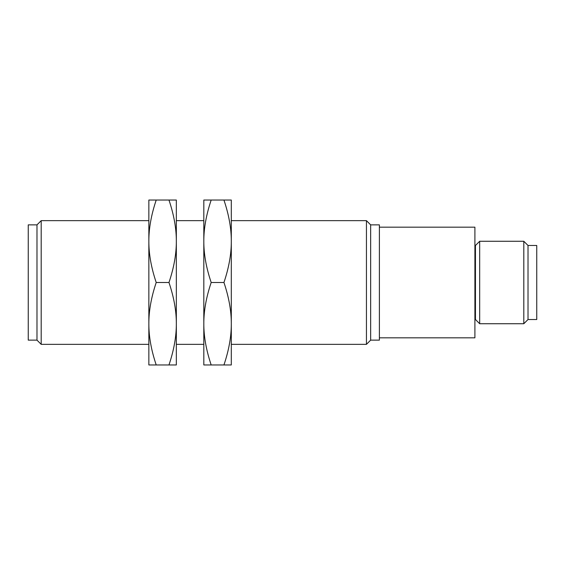 <?xml version="1.0" encoding="UTF-8"?>
<svg xmlns="http://www.w3.org/2000/svg" width="565" height="565" viewBox="0 0 565 565"><rect width="100%" height="100%" fill="white"/><g stroke="black" fill="none" stroke-linecap="round" stroke-linejoin="round"><path stroke-width="0.85" d="M528.021 319.515L536.75 319.515L536.75 245.485L528.021 245.485L528.021 319.515L523.804 323.731L523.804 241.269L528.021 245.485M479.671 323.731L475.455 319.515L475.455 245.485L479.671 241.269L479.671 323.731L523.804 323.731M36.979 340.13L28.25 340.13L28.25 224.87L36.979 224.87L41.196 220.654L41.196 344.346L36.979 340.13L36.979 224.87M379.39 337.821L474.904 337.821L474.904 227.179L379.39 227.179M148.849 364.962L148.849 200.038L156.215 200.038C151.251 214.792 148.793 228.535 148.849 241.269C148.793 254.003 151.251 267.746 156.215 282.5C151.251 297.254 148.793 310.997 148.849 323.731C148.793 336.465 151.251 350.208 156.215 364.962L148.849 364.962M370.661 340.13L379.39 340.13L379.39 224.87L370.661 224.87L370.661 340.13L366.445 344.346L366.445 220.654L231.304 220.654M156.215 282.5L168.97 282.5C173.928 267.746 176.386 254.003 176.337 241.269C176.386 228.535 173.928 214.792 168.97 200.038L176.337 200.038L176.337 323.731C176.386 310.997 173.928 297.254 168.97 282.5M156.215 200.038L168.97 200.038M156.215 364.962L168.97 364.962C173.928 350.208 176.386 336.465 176.337 323.731L176.337 364.962L168.97 364.962M231.304 323.731C231.36 310.997 228.903 297.254 223.945 282.5C228.903 267.746 231.36 254.003 231.304 241.269L231.304 364.962L223.945 364.962C228.903 350.208 231.36 336.465 231.304 323.731M231.304 241.269C231.36 228.535 228.903 214.792 223.945 200.038L231.304 200.038L231.304 241.269M223.945 200.038L211.183 200.038C206.225 214.792 203.767 228.535 203.817 241.269C203.767 254.003 206.225 267.746 211.183 282.5C206.225 297.254 203.767 310.997 203.817 323.731C203.767 336.465 206.225 350.208 211.183 364.962L203.817 364.962L203.817 200.038L211.183 200.038M223.945 282.5L211.183 282.5M223.945 364.962L211.183 364.962M479.671 241.269L523.804 241.269M475.455 245.485L474.904 245.485M475.455 319.515L474.904 319.515M148.849 220.654L41.196 220.654M148.849 344.346L41.196 344.346M370.661 224.87L366.445 220.654M366.445 344.346L231.304 344.346M203.817 220.654L176.337 220.654M203.817 344.346L176.337 344.346"/></g></svg>
